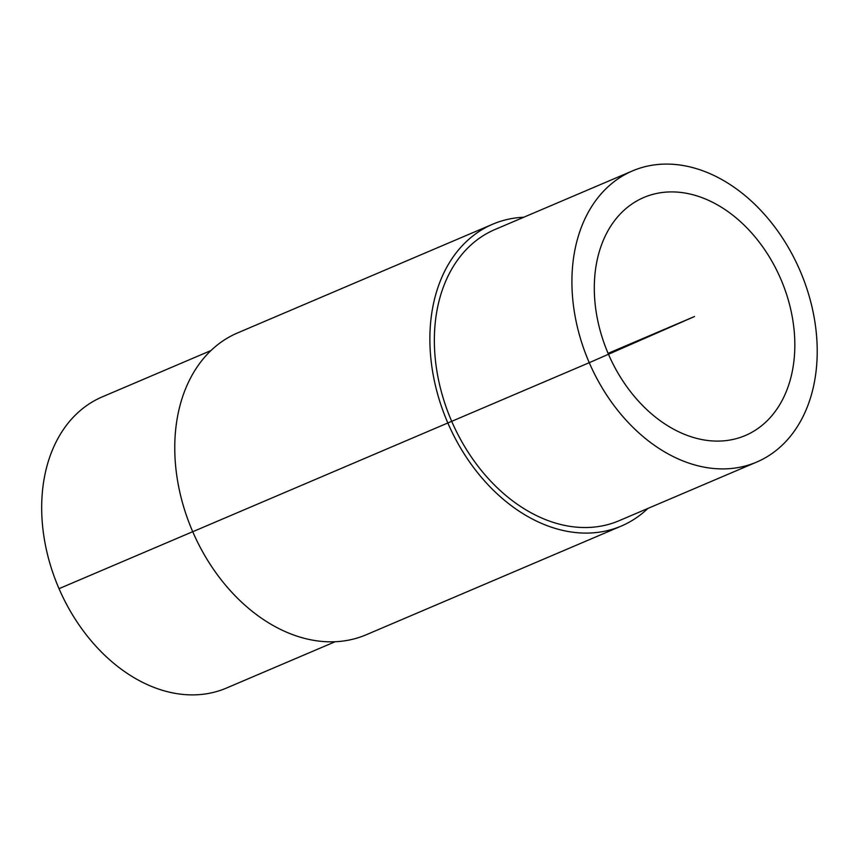 <?xml version="1.0" encoding="UTF-8"?>
<svg xmlns="http://www.w3.org/2000/svg" width="859" height="859" viewBox="0 0 859 859"><rect width="100%" height="100%" fill="white"/><g stroke="black" fill="none" stroke-linecap="round" stroke-linejoin="round"><path stroke-width="1.29" d="M608.473 354.262A129.387 94.007 -113.1 0 1 643.842 197.473A129.387 94.007 -113.1 0 1 781.046 279.647A129.387 94.007 -113.1 0 1 745.29 435.534A129.387 94.007 -113.1 0 1 608.473 354.262M756.618 462.099L619.06 520.726A158.271 114.999 -113.1 0 1 451.694 421.318A158.271 114.999 -113.1 0 1 494.956 229.525L632.514 170.898A158.271 114.999 -113.1 0 1 800.352 271.412A158.271 114.999 -113.1 0 1 756.618 462.099A158.271 114.999 -113.1 0 1 589.253 362.691A158.271 114.999 -113.1 0 1 632.514 170.898M647.901 508.431A164.048 119.197 -113.1 0 1 621.325 526.041A164.048 119.197 -113.1 0 1 447.85 423.004A164.048 119.197 -113.1 0 1 492.69 224.21A164.048 119.197 -113.1 0 1 523.797 217.23M621.325 526.041L366.213 634.769A164.048 119.197 -113.1 0 1 192.738 531.732A164.048 119.197 -113.1 0 1 237.578 332.927L492.69 224.21M335.107 641.748L226.389 688.08A158.271 114.999 -113.1 0 1 59.024 588.673A158.271 114.999 -113.1 0 1 102.285 396.869L211.003 350.536M608.086 353.36L694.566 316.499L589.253 362.691L192.738 531.732M192.717 531.689L59.024 588.673"/></g></svg>
